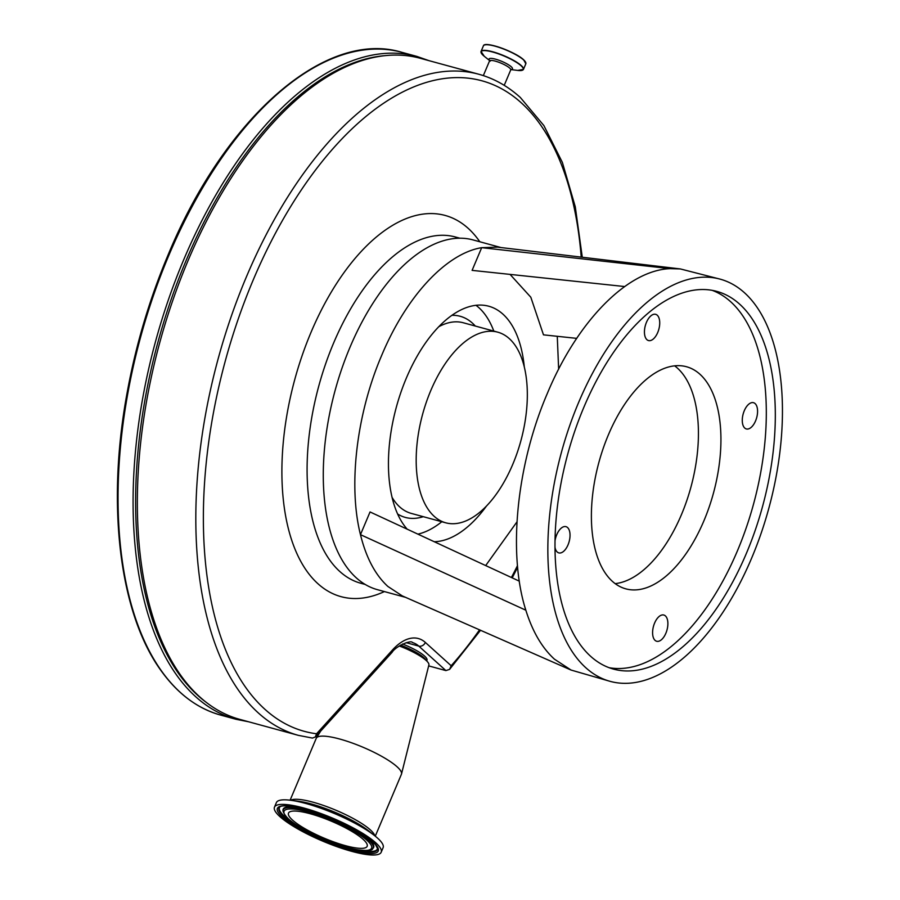<?xml version="1.0" encoding="UTF-8"?>
<svg xmlns="http://www.w3.org/2000/svg" width="900" height="900" viewBox="0 0 900 900"><rect width="100%" height="100%" fill="white"/><g stroke="black" fill="none" stroke-linecap="round" stroke-linejoin="round"><path stroke-width="1.35" d="M624.679 286.549L472.095 270.371L481.68 247.669C446.152 253.44 406.17 296.539 381.623 355.534C356.535 414.045 348.075 485.618 360.461 534.656C366.142 557.663 375.277 574.931 387.889 586.462L402.322 595.924L571.028 670.039L554.456 659.183C542.059 647.899 532.519 631.575 525.836 610.2C507.701 553.77 516.454 465.266 547.256 393.615C577.283 321.255 627.491 270.191 670.117 268.65L680.389 268.942L497.52 247.14L481.68 247.669L670.117 268.65M501.064 247.567L472.995 239.906A181.294 93.375 105.3 0 0 350.134 346.939A181.294 93.375 105.3 0 0 377.572 589.714L405.619 597.364M485.685 565.571L517.005 521.82M524.317 367.166A121.466 62.561 105.3 0 0 488.734 306.214A121.466 62.561 105.3 0 0 406.418 377.933A121.466 62.561 105.3 0 0 407.183 529.178M751.567 558.293A208.485 107.381 -74.7 0 1 610.279 681.39A208.485 107.381 -74.7 0 1 578.734 402.199A208.485 107.381 -74.7 0 1 720.023 279.113A208.485 107.381 -74.7 0 1 751.567 558.293M610.279 681.39L571.028 670.039M654.604 623.059A13.601 6.997 -74.7 0 1 663.817 615.026A13.601 6.997 -74.7 0 1 665.876 633.229A13.601 6.997 -74.7 0 1 656.663 641.261A13.601 6.997 -74.7 0 1 654.604 623.059M744.289 410.726A13.601 6.997 -74.7 0 1 753.502 402.694A13.601 6.997 -74.7 0 1 755.561 420.907A13.601 6.997 -74.7 0 1 746.347 428.94A13.601 6.997 -74.7 0 1 744.289 410.726M646.447 322.358A13.601 6.997 -74.7 0 1 655.661 314.325A13.601 6.997 -74.7 0 1 657.709 332.539A13.601 6.997 -74.7 0 1 648.495 340.56A13.601 6.997 -74.7 0 1 646.447 322.358M555.097 540.293A13.601 6.997 -74.7 0 1 556.751 534.679A13.601 6.997 -74.7 0 1 565.965 526.658A13.601 6.997 -74.7 0 1 568.024 544.86A13.601 6.997 -74.7 0 1 558.81 552.892A13.601 6.997 -74.7 0 1 555.075 547.706M615.206 583.627A115.121 59.288 105.3 0 0 681.39 514.755A115.121 59.288 105.3 0 0 674.617 365.827M608.445 434.7A115.121 59.288 -74.7 0 1 686.452 366.728A115.121 59.288 -74.7 0 1 703.879 520.886A115.121 59.288 -74.7 0 1 625.86 588.859A115.121 59.288 -74.7 0 1 608.445 434.7M746.314 553.545A195.795 100.845 105.3 0 0 716.681 291.353A195.795 100.845 105.3 0 0 583.999 406.946A195.795 100.845 105.3 0 0 613.62 669.139A195.795 100.845 105.3 0 0 746.314 553.545M609.176 667.71A195.795 100.845 105.3 0 0 737.314 551.092A195.795 100.845 105.3 0 0 712.136 290.329M417.892 534.139A121.376 62.516 105.3 0 0 441.799 521.73M493.808 331.088A121.376 62.516 105.3 0 0 478.89 307.688A121.376 62.516 105.3 0 0 475.976 305.291M434.216 516.352A98.809 50.884 105.3 0 0 445.748 522.81A98.809 50.884 105.3 0 0 517.151 452.88A98.809 50.884 105.3 0 0 509.299 338.625A98.809 50.884 105.3 0 0 497.756 332.168A98.809 50.884 105.3 0 0 426.364 402.098A98.809 50.884 105.3 0 0 434.216 516.352M480.532 630.259L449.606 669.375L445.894 670.59L428.659 665.887M420.255 58.275A342.641 176.479 105.3 0 0 172.665 300.769A342.641 176.479 105.3 0 0 199.901 697.028A342.641 176.479 105.3 0 0 239.906 719.404L298.373 735.356A342.641 176.479 -74.7 0 1 258.368 712.969A342.641 176.479 -74.7 0 1 231.131 316.721A342.641 176.479 -74.7 0 1 478.733 74.228L420.255 58.275M298.373 735.356L312.457 738.079L315.371 736.976L316.541 733.77L392.512 649.946A5.434 3.274 42.2 0 1 392.051 652.376C395.73 646.155 411.277 639.63 412.436 642.555A54.383 28.012 105.3 0 1 418.793 646.11L406.125 642.656M338.017 824.141A42.694 9.225 22.9 0 1 367.155 846.315A42.694 9.225 22.9 0 1 317.632 835.268A42.694 9.225 22.9 0 1 288.495 813.082A42.694 9.225 22.9 0 1 338.017 824.141M400.534 645.12A25.38 5.479 22.9 0 1 408.96 648.653A25.38 5.479 22.9 0 1 425.317 659.149L427.725 662.062A29.003 6.266 22.9 0 1 428.895 664.931L401.512 774A46.226 9.99 22.9 0 1 401.4 774.315L375.277 836.179M402.57 644.006A25.38 5.479 22.9 0 1 409.646 647.033A25.38 5.479 22.9 0 1 426.971 660.206L426.713 660.836M399.24 645.964A29.003 6.266 22.9 0 1 409.027 650.07A29.003 6.266 22.9 0 1 427.725 662.062M290.104 800.201L316.238 738.337A46.226 9.99 22.9 0 1 316.384 738.034A46.226 9.99 22.9 0 1 369.855 750.296A46.226 9.99 22.9 0 1 401.512 774M274.466 807.165L276.39 802.597A57.926 12.51 22.9 0 1 290.351 800.235A57.926 12.51 22.9 0 1 343.575 817.582A57.926 12.51 22.9 0 1 375.075 836.021A57.926 12.51 22.9 0 1 383.108 847.676L381.184 852.244A57.926 12.51 22.9 0 1 313.999 837.248A57.926 12.51 22.9 0 1 274.466 807.165A57.926 12.51 22.9 0 1 341.651 822.15A57.926 12.51 22.9 0 1 381.184 852.244M449.606 669.375L451.159 665.741A337.207 173.678 105.3 0 0 479.554 629.831M720.023 279.113L680.389 268.942M525.836 610.2L360.461 534.656L370.046 511.954L519.311 581.164M510.053 274.387L530.82 297.236L543.488 334.845L576.709 338.366M434.25 541.721A121.466 62.561 105.3 0 0 486.405 506.149M558.641 369.202L557.269 336.308M483.334 75.611L489.521 60.975A11.509 2.486 22.9 0 1 498.15 62.021A11.509 2.486 22.9 0 1 509.647 68.051A11.509 2.486 22.9 0 1 510.728 69.93L510.739 69.457A12.701 2.745 22.9 0 0 511.279 66.791A12.701 2.745 22.9 0 0 496.305 59.389A12.701 2.745 22.9 0 0 489.6 60.379M489.611 60.559L484.279 56.295A22.871 4.939 22.9 0 1 483.266 55.44A22.871 4.939 22.9 0 1 492.694 52.031A22.871 4.939 22.9 0 1 521.089 65.756A22.871 4.939 22.9 0 1 517.736 70.425L523.474 69.356A23.029 4.973 22.9 0 1 522.799 70.02M481.039 52.38A23.029 4.973 22.9 0 1 481.05 51.435A23.029 4.973 22.9 0 1 498.308 53.527A23.029 4.973 22.9 0 1 521.303 65.587A23.029 4.973 22.9 0 1 523.474 69.356L525.836 63.765A23.029 4.973 22.9 0 0 523.665 59.996A23.029 4.973 22.9 0 0 500.67 47.936A23.029 4.973 22.9 0 0 483.412 45.844C484.256 40.624 515.329 51.739 523.62 59.771L525.836 63.765M484.526 45A22.793 4.928 22.9 0 1 502.886 48.566A22.793 4.928 22.9 0 1 523.553 59.738M475.29 326.036A104.242 53.685 105.3 0 0 472.387 323.1A104.242 53.685 105.3 0 0 451.868 315.315M497.756 332.168L463.275 322.762A98.809 50.884 105.3 0 0 438.683 326.779M392.119 497.452A98.809 50.884 105.3 0 0 399.735 506.947A98.809 50.884 105.3 0 0 411.266 513.405L445.748 522.81M459.81 238.185L455.276 236.959A179.482 92.441 105.3 0 0 325.586 363.971A179.482 92.441 105.3 0 0 339.851 571.534A179.482 92.441 105.3 0 0 360.799 583.256L365.332 584.494M479.835 241.774A197.606 101.779 105.3 0 0 468.124 228.285A197.606 101.779 105.3 0 0 311.141 332.044A197.606 101.779 105.3 0 0 317.97 583.751A197.606 101.779 105.3 0 0 384.401 591.581M581.22 257.175A337.207 173.678 105.3 0 0 521.168 102.724A337.207 173.678 105.3 0 0 253.282 279.787A337.207 173.678 105.3 0 0 264.938 709.312A337.207 173.678 105.3 0 0 316.541 733.77M316.485 835.898A47.498 10.26 22.9 0 1 285.379 809.887A47.498 10.26 22.9 0 1 339.165 823.511A47.498 10.26 22.9 0 1 370.271 849.521A47.498 10.26 22.9 0 1 316.485 835.898M372.589 848.711C372.6 850.624 367.504 850.972 357.3 849.769C345.251 847.508 331.627 842.884 316.418 835.898C296.314 826.639 285.165 818.291 282.983 810.866A48.836 10.553 22.9 0 1 339.817 822.533A48.836 10.553 22.9 0 1 372.589 848.711L373.095 848.227A49.117 10.609 22.9 0 0 361.744 833.816M282.983 810.866L282.983 810.169A49.117 10.609 22.9 0 1 301.23 808.245M377.539 848.306A53.134 11.475 22.9 0 1 354.397 849.217M377.572 848.621A53.404 11.543 22.9 0 1 315.416 835.852A53.404 11.543 22.9 0 1 279.585 807.221C282.173 802.822 314.348 809.539 340.83 822.577C358.391 830.947 370.012 838.395 375.683 844.92L377.572 848.621M314.752 836.831A54.754 11.835 22.9 0 1 278.899 806.861A54.754 11.835 22.9 0 1 340.897 822.566A54.754 11.835 22.9 0 1 376.751 852.536A54.754 11.835 22.9 0 1 314.752 836.831M290.689 800.269A46.226 9.99 22.9 0 1 343.181 813.454A46.226 9.99 22.9 0 1 374.816 835.808M290.351 800.235L298.361 801.236A48.139 10.406 22.9 0 1 342.596 815.659A48.139 10.406 22.9 0 1 368.775 830.981L375.075 836.021M523.665 59.839A22.793 4.928 22.9 0 1 525.668 62.381M392.512 649.946A59.828 30.814 -74.7 0 1 425.351 642.442A5.434 4.511 132.1 0 1 418.793 646.11L445.894 670.59M425.351 642.442L451.159 665.741M511.402 577.496A337.207 173.678 105.3 0 0 517.489 565.639M397.665 514.024A104.242 53.685 105.3 0 0 423.281 516.679M295.312 824.254A53.134 11.475 22.9 0 1 279.821 807.03M168.941 255.116A343.553 176.94 105.3 0 0 220.928 715.163C198.101 708.829 178.481 694.44 162.045 672.008C119.587 615.071 106.099 505.642 127.204 392.344C135.911 344.801 149.524 299.048 168.019 255.094C224.775 117.461 325.586 29.104 401.76 52.29A343.553 176.94 105.3 0 0 168.941 255.116M383.13 55.811A341.741 176.006 105.3 0 0 160.785 332.089A341.741 176.006 105.3 0 0 198 695.599A341.741 176.006 105.3 0 0 206.674 702.675M220.928 715.163L235.912 719.258A343.553 176.94 -74.7 0 1 195.806 696.814A343.553 176.94 -74.7 0 1 183.938 259.211A343.553 176.94 -74.7 0 1 416.745 56.374L401.76 52.29M483.412 45.844L481.05 51.435L484.279 56.295M582.289 257.299L575.28 206.797L562.387 162.461L543.915 125.629L520.312 97.459C507.78 86.153 493.92 78.401 478.733 74.228M320.614 731.205L316.384 738.034M510.964 69.581L517.736 70.425M489.521 60.975L489.566 60.266L490.32 61.099M504.225 85.343L510.728 69.93M315.371 736.976L392.051 652.376M517.635 567.281L512.201 577.867M235.912 719.258L248.636 721.789M428.996 60.66L416.745 56.374"/></g></svg>
